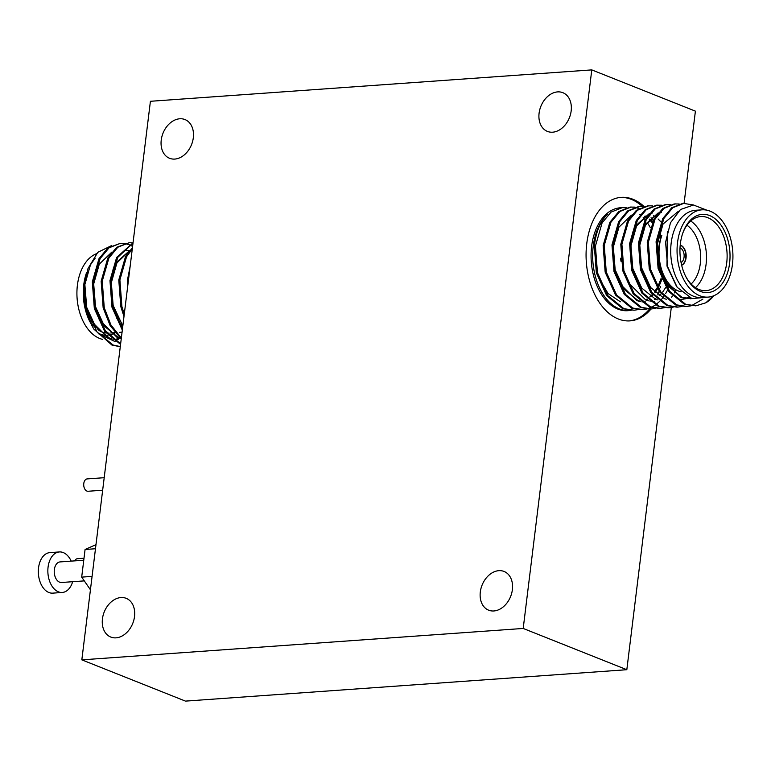 <?xml version="1.0" encoding="UTF-8"?>
<svg xmlns="http://www.w3.org/2000/svg" width="771" height="771" viewBox="0 0 771 771"><rect width="100%" height="100%" fill="white"/><g stroke="black" fill="none" stroke-linecap="round" stroke-linejoin="round"><path stroke-width="1.16" d="M74.691 560.874A6.187 3.942 -94.1 0 1 77.428 558.705L84.01 558.233M102.659 490.221L88.096 491.262A6.187 3.942 -94.1 0 1 83.779 483.542A6.187 3.942 -94.1 0 1 87.219 478.907L104.201 477.702M132.602 246.392L129.326 244.802M128.757 244.58L124.796 243.54M124.237 243.463L120.343 243.347L109.019 247.838L100.095 258.622L93.426 281.781L95.44 308.39L105.261 330.586L120.633 343.876M120.343 243.347L107.921 247.915L98.987 258.699L92.327 281.858L94.332 308.467L104.586 331.27L120.565 344.386M130.203 265.937L127.601 279.353L127.321 289.385M132.304 248.802L126.55 256.743L119.891 279.902L121.895 306.511L124.266 314.289M132.448 247.664L125.451 256.82L118.782 279.979L120.796 306.588L123.986 316.515M133.007 243.116L117.732 257.369L111.063 280.528L113.077 307.137L122.493 328.745M121.346 338.055L110.899 324.909L104.258 307.764L102.244 281.155L108.913 257.996L117.838 247.212L129.171 242.72L133.036 242.826L116.633 257.447L109.964 280.605L111.978 307.215L122.319 330.133M129.171 242.72L116.739 247.289L107.805 258.073L101.146 281.232L103.16 307.841L110.166 325.641L121.24 338.951M86.622 272.462L83.673 285.81L84.482 305.065L90.043 321.999A43.745 27.843 -94.1 0 1 83.75 284.778A43.745 27.843 -94.1 0 1 86.535 272.693A43.745 27.843 -94.1 0 1 86.554 272.635L86.535 272.693M92.289 326.278L85.157 305.432L84.27 283.661L88.029 268.472L84.829 282.456L84.29 291.265A51.59 32.835 85.9 0 0 92.289 326.278A51.59 32.835 85.9 0 0 93.917 329.178L111.968 345.1L120.286 346.709M111.448 245.66L97.801 252.319L88.039 268.472M119.341 338.257A43.745 27.843 -94.1 0 1 114.31 339.346M98.254 333.621L115.39 341.726M102.591 339.375A43.745 27.843 -94.1 0 1 77.399 285.231A43.745 27.843 -94.1 0 1 96.442 253.736M98.688 333.39A39.205 24.951 85.9 0 0 107.834 335.26M108.894 335.134A39.205 24.951 85.9 0 0 111.516 334.508M112.325 334.219A39.205 24.951 85.9 0 0 115.12 332.86M109.087 333.101A37.143 23.641 -94.1 0 1 107.169 333.12M105.906 332.995A37.143 23.641 -94.1 0 1 97.83 329.641M94.014 326.297A37.143 23.641 -94.1 0 1 92.192 324.167M89.378 319.994A37.143 23.641 -94.1 0 1 88.019 317.469M713.994 295.659A51.59 32.835 -94.1 0 1 705.831 302.801L695.827 305.846L684.532 304.362L668.428 291.284L658.087 268.366L656.073 241.757L662.742 218.598L671.666 207.813L682.99 203.313L693.881 205.028M695.827 305.846L685.641 304.285L669.536 291.207L659.186 268.289L657.171 241.68L663.841 218.521L672.765 207.727L684.099 203.236L695.403 111.149L591.781 69.891L523.201 628.452L81.832 659.851L150.412 101.29L591.781 69.891M622.351 207.63L620.356 207.775A51.59 32.835 85.9 0 0 591.636 246.334A51.59 32.835 85.9 0 0 627.681 310.694L629.271 310.578A51.59 32.835 -94.1 0 1 593.227 246.228A51.59 32.835 -94.1 0 1 607.288 214.502C600.204 221.547 595.877 232.09 594.335 246.151L596.34 272.761L606.69 295.678L622.795 308.757L634.09 310.231L623.893 308.679L607.789 295.601L597.448 272.683L595.434 246.065L602.093 222.915L611.027 212.121L622.351 207.63L626.245 207.746M643.197 217.47A51.59 32.835 -94.1 0 1 645.154 219.754M647.139 222.424A51.59 32.835 -94.1 0 1 650.29 227.599M657.21 247.799A51.59 32.835 -94.1 0 1 657.461 249.197M631.083 310.366A51.59 32.835 -94.1 0 1 629.271 310.578M646.744 309.007L641.8 309.682L631.613 308.13L615.509 295.052L605.158 272.134L603.153 245.525L609.813 222.366L618.747 211.572L630.071 207.081L635.063 207.12M630.62 207.052L634.523 207.283M635.082 207.38L639.053 208.536M651.052 217.73L653.201 220.573M642.908 309.605L632.712 308.053L616.607 294.975L606.266 272.057L604.252 245.438L610.921 222.289L619.845 211.495L631.179 207.004M655.562 308.381L650.628 309.055L640.431 307.504L624.327 294.426L613.986 271.508L611.972 244.889L618.641 221.74L627.565 210.946L638.889 206.455L643.881 206.493M651.726 308.978L641.539 307.427L625.435 294.349L615.085 271.421L613.07 244.812L619.739 221.662L628.664 210.869L639.997 206.377M664.38 307.745L659.446 308.429L649.249 306.877L633.145 293.799L622.804 270.872L620.79 244.262L627.459 221.113L636.383 210.319L647.717 205.828L652.7 205.867M660.545 308.352L650.358 306.791L634.254 293.722L623.903 270.794L621.898 244.185L628.558 221.026L637.492 210.242L648.816 205.751M673.208 307.118L668.264 307.802L658.077 306.241L641.973 293.173L631.622 270.245L629.608 243.636L636.277 220.477L645.202 209.693L656.535 205.202L661.528 205.24M669.363 307.725L659.176 306.164L643.072 293.096L632.721 270.168L630.717 243.559L637.376 220.4L646.31 209.616L657.634 205.125M682.027 306.492L677.083 307.176L666.896 305.615L650.791 292.546L640.441 269.619L638.436 243.01L645.096 219.851L654.03 209.066L665.354 204.575L670.346 204.614M678.191 307.099L667.994 305.538L651.89 292.46L641.549 269.542L639.535 242.932L646.204 219.774L655.128 208.989L666.452 204.498M690.845 305.865L685.901 306.55L675.714 304.988L659.61 291.91L649.259 268.992L647.255 242.383L653.914 219.224L662.848 208.44L674.172 203.949L679.164 203.987M687.009 306.473L676.813 304.911L660.708 291.833L650.367 268.915L648.353 242.306L655.022 219.147L663.947 208.363L675.28 203.862M637.925 309.634L634.09 310.231M669.864 284.778L668.92 287.13M667.561 290.069L665.681 293.529M663.619 296.69L662.703 297.905M662.376 298.329L660.053 300.989M659.533 301.509L655.87 304.661M655.35 305.037L651.611 307.234M651.081 307.494L647.293 308.863M676.148 289.906L674.5 292.903M672.437 296.064L671.531 297.278M702.921 299.071L691.394 305.73M701.889 209.837L695.538 210.29A43.745 27.843 85.9 0 0 671.184 242.99A43.745 27.843 85.9 0 0 701.745 297.558L708.096 297.105A43.745 27.843 85.9 0 0 732.45 264.405A43.745 27.843 85.9 0 0 701.889 209.837A43.745 27.843 85.9 0 0 677.536 242.537A43.745 27.843 85.9 0 0 708.096 297.105M707.961 297.114L691.982 298.599L677.189 287.323L667.599 266.631L665.595 242.21L670.481 222.761L680.514 209.5L693.486 205.019L706.805 210.165M729.597 263.268A39.205 24.951 -94.1 0 1 711.488 291.872A39.205 24.951 -94.1 0 1 686.026 277.03A39.205 24.951 -94.1 0 1 680.379 243.675A39.205 24.951 -94.1 0 1 682.884 232.842A39.205 24.951 -94.1 0 1 713.3 217.47A39.205 24.951 -94.1 0 1 729.597 263.268M685.727 276.452A37.143 23.641 85.9 0 0 706.043 290.638A37.143 23.641 85.9 0 0 726.716 262.863A37.143 23.641 85.9 0 0 700.772 216.535A37.143 23.641 85.9 0 0 682.672 233.449M690.71 221.007A37.143 23.641 -94.1 0 1 706.082 264.337A37.143 23.641 -94.1 0 1 695.452 287.631M681.15 291.804A37.143 23.641 -94.1 0 1 664.795 277.367A37.143 23.641 -94.1 0 1 659.446 245.766A37.143 23.641 -94.1 0 1 661.817 235.502L660.969 237.902A33.018 21.01 85.9 0 0 658.868 247.028A33.018 21.01 85.9 0 0 663.619 275.112L664.795 277.367M691.134 283.998A33.018 21.01 85.9 0 0 700.309 263.528A33.018 21.01 85.9 0 0 686.951 225.219M681.66 265.253A10.322 6.563 85.9 0 0 686.065 257.861A10.322 6.563 85.9 0 0 680.224 245.111M681.631 265.147A10.322 6.563 85.9 0 0 685.747 257.88A10.322 6.563 85.9 0 0 680.215 245.226M681.063 262.554A7.633 4.857 85.9 0 0 684.06 257.206A7.633 4.857 85.9 0 0 680.022 247.857M620.742 258.198A7.633 4.857 85.9 0 0 621.079 261.456M644.036 206.455A61.911 39.398 85.9 0 0 621.214 197.366A61.911 39.398 85.9 0 0 586.75 243.646A61.911 39.398 85.9 0 0 630.003 320.871A61.911 39.398 85.9 0 0 650.994 309.036M629.203 320.909A61.911 39.398 85.9 0 0 649.433 309.113M649.5 309.026A61.911 39.398 85.9 0 0 650.531 307.735M657.769 294.879A61.911 39.398 85.9 0 0 659.128 291.245M660.198 287.882A61.911 39.398 85.9 0 0 660.525 286.735M72.667 581.7A20.306 12.924 -94.1 0 1 62.268 592.465A20.306 12.924 -94.1 0 1 48.072 567.128A20.306 12.924 -94.1 0 1 59.386 551.94A20.306 12.924 -94.1 0 1 71.202 561.124M62.268 592.465L52.736 593.14A20.306 12.924 -94.1 0 1 38.55 567.803A20.306 12.924 -94.1 0 1 49.855 552.624L59.386 551.94M512.378 589.68A20.846 15.362 111.7 0 1 488.641 610.179A20.846 15.362 111.7 0 1 480.314 591.955A20.846 15.362 111.7 0 1 504.061 571.456A20.846 15.362 111.7 0 1 512.378 589.68M134.52 616.559A20.846 15.362 111.7 0 1 110.773 637.058A20.846 15.362 111.7 0 1 102.447 618.843A20.846 15.362 111.7 0 1 126.193 598.335A20.846 15.362 111.7 0 1 134.52 616.559M193.309 137.787A20.846 15.362 111.7 0 1 169.562 158.286A20.846 15.362 111.7 0 1 161.235 140.071A20.846 15.362 111.7 0 1 184.982 119.563A20.846 15.362 111.7 0 1 193.309 137.787M571.166 110.908A20.846 15.362 111.7 0 1 547.42 131.407A20.846 15.362 111.7 0 1 539.093 113.183A20.846 15.362 111.7 0 1 562.84 92.684A20.846 15.362 111.7 0 1 571.166 110.908M84.29 580.881L61.555 582.49A10.322 6.563 -94.1 0 1 54.346 569.624A10.322 6.563 -94.1 0 1 60.09 561.914L83.76 560.228M671.29 307.504L626.823 669.71L185.454 701.109L81.832 659.851M626.823 669.71L523.201 628.452M90.438 589.767L81.687 577.122L85.08 549.482L95.98 544.654M85.08 549.482L95.479 548.74M81.687 577.122L92.086 576.38M662.877 274.707A61.911 39.398 85.9 0 0 662.983 273.84M660.516 239.261A61.911 39.398 85.9 0 0 659.07 234.278M642.214 206.349A61.911 39.398 85.9 0 0 620.424 197.434M705.831 302.801L713.358 295.919M692.03 298.618L682.113 297.404L668.226 286.214L659.263 266.612L657.441 243.848L663.031 224.043L678.528 211.187M689.207 297.5L686.45 298.55M685.901 298.705L682.065 299.36M666.337 299.264L664.467 298.656L650.579 287.477L641.626 267.865L639.795 245.111L645.394 225.296L657.914 213.268M657.518 299.89L655.649 299.283L641.761 288.103L632.808 268.501L630.977 245.737L636.576 225.932L649.095 213.895M639.872 301.153L638.012 300.536L624.125 289.356L615.162 269.754L613.34 246.99L618.93 227.185L631.449 215.148M645.125 215.986L646.859 216.93M649.789 219.031L652.632 221.74M659.581 232.447L661.364 236.803M663.311 274.515L662.732 276.722M661.826 279.594L658.983 286.272M657.528 288.865L655.013 292.517M652.786 295.081L650.888 296.864M647.438 299.389L646.657 299.842M620.366 301.789L608.059 293.558L598.951 277.965M676.61 286.552L666.982 266.062L667.329 231.792M691.838 298.55L690.334 298.762M690.893 298.724L681.005 297.481L662.896 279.439M688.744 297.269L685.891 298.454M685.342 298.628L680.966 299.437M641.501 231.743L644.296 225.383L658.241 212.873M659.533 212.574L661.47 212.314M632.673 232.37L635.468 226.009L649.413 213.509M650.714 213.201L652.652 212.941M654.502 301.316L650.734 301.23M649.249 300.989L645.732 299.986L627.613 281.955M653.423 215.726L655.321 216.853M658.097 218.983L661.046 221.981M668.139 282.678L667.185 284.759M665.807 287.361L662.732 291.968M661.123 293.867L659.128 295.852M655.87 298.387L654.377 299.293M645.684 301.943L641.915 301.856M640.431 301.625L636.904 300.613L618.785 282.581M639.467 214.492L640.171 214.646M644.604 216.352L646.503 217.48M649.269 219.61L652.227 222.607M659.138 234.018L660.786 238.422M662.578 272.982L662.067 275.17M661.219 278.148L658.367 285.386M656.988 287.988L654.415 291.93M652.305 294.493L649.789 296.941M647.052 299.023L646.088 299.62M83.673 285.81L85.292 306.183M90.323 320.177L108.441 338.209L111.968 339.221M99.141 319.551L117.259 337.582L120.787 338.585M128.641 250.835L124.738 250.508M132.159 249.987L131.07 250.161M129.769 250.469L115.823 262.978L113.029 269.339M116.787 318.288L122.676 327.241M95.19 258.14L90.467 264.781L84.868 284.586L86.699 307.35L95.652 326.952L109.54 338.132L111.409 338.748M113.067 339.134L118.32 339.462M111.805 252.117L99.286 264.154L93.686 283.959L95.517 306.723L104.48 326.326L118.358 337.505L120.228 338.122M129.181 250.652L124.179 250.536M129.441 250.864L116.932 262.892L111.332 282.706L113.154 305.461L122.83 325.998M84.29 291.265L86.622 309.017L96.963 331.944L113.067 345.013L120.295 346.593M122.069 332.176L119.544 332.359M114.985 332.686L110.725 332.985M658.752 264.414L659.735 264.347M657.181 249.216L658.656 249.11"/></g></svg>
